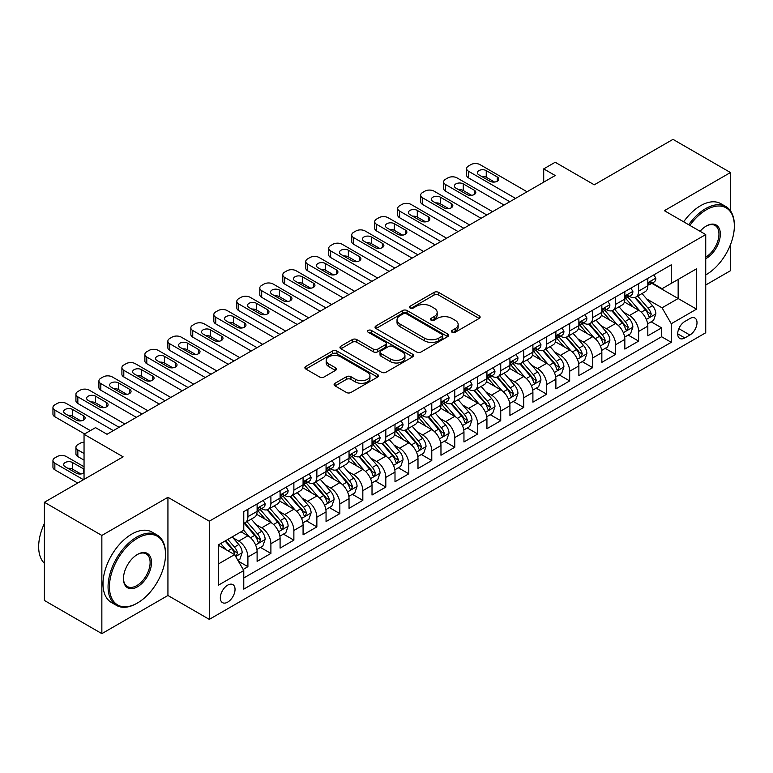 <?xml version="1.0" encoding="UTF-8"?>
<svg xmlns="http://www.w3.org/2000/svg" width="773" height="773" viewBox="0 0 773 773"><rect width="100%" height="100%" fill="white"/><g stroke="black" fill="none" stroke-linecap="round" stroke-linejoin="round"><path stroke-width="1.16" d="M452.07 332.264A2.232 1.285 0 0 0 455.229 332.264L479.192 318.428A3.189 1.846 0 0 0 480.13 317.123A3.189 1.846 0 0 0 479.192 315.819L438.591 292.378A3.189 1.846 0 0 0 434.078 292.378L410.105 306.214A2.232 1.285 0 0 0 409.448 307.132A2.232 1.285 0 0 0 410.105 308.041A2.232 1.285 0 0 0 413.265 308.041L416.367 306.253A10.213 5.894 0 0 1 430.803 306.253L434.184 308.205A10.213 5.894 0 0 1 437.18 312.369A10.213 5.894 0 0 1 434.184 316.544L431.083 318.331A2.232 1.285 0 0 0 430.435 319.239A2.232 1.285 0 0 0 431.083 320.157A2.232 1.285 0 0 0 434.242 320.157L437.344 318.36A10.213 5.894 0 0 1 451.78 318.36L455.171 320.312A10.213 5.894 0 0 1 458.157 324.486A10.213 5.894 0 0 1 455.171 328.651L452.07 330.448A2.232 1.285 0 0 0 451.413 331.356A2.232 1.285 0 0 0 452.07 332.264L452.07 330.448M227.687 602.128A10.397 6 120 0 0 234.48 592.959A10.397 6 120 0 0 232.886 584.63A10.397 6 120 0 0 227.687 585.142A10.397 6 120 0 0 220.894 594.302A10.397 6 120 0 0 222.489 602.64A10.397 6 120 0 0 227.687 602.128M335.038 383.292A3.189 1.846 0 0 0 334.1 384.596A3.189 1.846 0 0 0 335.038 385.891L346.43 392.471A3.189 1.846 0 0 0 350.942 392.471L377.562 377.108A3.189 1.846 0 0 0 378.499 375.804A3.189 1.846 0 0 0 377.562 374.499L336.96 351.058A3.189 1.846 0 0 0 332.448 351.058L305.828 366.421A3.189 1.846 0 0 0 304.891 367.726A3.189 1.846 0 0 0 305.828 369.03L319.587 376.973A3.189 1.846 0 0 0 324.1 376.973L335.492 370.393A3.189 1.846 0 0 0 336.429 369.098A3.189 1.846 0 0 0 335.492 367.793L328.67 363.851A8.532 4.928 0 0 1 326.167 360.363A8.532 4.928 0 0 1 331.433 355.812A8.532 4.928 0 0 1 340.738 356.884L367.465 372.315A8.532 4.928 0 0 1 369.967 375.804A8.532 4.928 0 0 1 364.701 380.355A8.532 4.928 0 0 1 355.396 379.282L350.942 376.712A3.189 1.846 0 0 0 346.43 376.712L335.038 383.292L335.038 385.891M730.446 210.768L730.446 172.534L672.983 139.362L594.263 184.805L555.198 162.253L543.709 168.881L555.198 175.519L107.022 434.271L95.533 427.633L84.044 434.271L84.044 479.386M101.852 535.447L101.852 633.638L167.934 595.49L167.934 497.3L101.852 535.447L44.399 502.276L123.11 456.824L84.044 434.271M167.934 497.3L209.299 521.186L705.739 234.567L705.739 332.757L209.299 619.376L209.299 521.186M730.446 172.534L664.365 210.681L705.739 234.567M416.589 351.966A3.189 1.846 0 0 0 421.101 351.966L447.722 336.593A3.189 1.846 0 0 0 448.659 335.298A3.189 1.846 0 0 0 447.722 333.994L407.12 310.553A3.189 1.846 0 0 0 402.607 310.553L375.987 325.916A3.189 1.846 0 0 0 375.05 327.221A3.189 1.846 0 0 0 375.987 328.525L416.589 351.966M369.098 332.748A2.232 1.285 0 0 1 371.359 333.066L371.359 330.409L412.647 354.247A3.189 1.846 0 0 1 413.574 355.551A3.189 1.846 0 0 1 412.647 356.855L386.027 372.219A3.189 1.846 0 0 1 381.514 372.219L340.903 348.778L340.903 346.169A3.189 1.846 0 0 0 339.965 347.473A3.189 1.846 0 0 0 340.903 348.778M340.903 346.169L352.295 339.589A3.189 1.846 0 0 1 356.807 339.589L373.282 349.096A3.189 1.846 0 0 0 377.794 349.096L385.35 344.739A3.189 1.846 0 0 0 386.278 343.434A3.189 1.846 0 0 0 385.35 342.13L368.199 332.235A2.232 1.285 0 0 1 367.552 331.327A2.232 1.285 0 0 1 368.924 330.129A2.232 1.285 0 0 1 371.359 330.409M101.852 633.638L44.399 600.466L44.399 502.276M705.739 284.995L730.446 270.724L730.446 244.751M243.147 569.45L247.911 566.696L238.374 561.188M232.944 537.757L238.722 541.09A13.006 7.508 60 0 1 247.911 557.014L257.109 551.7L257.109 561.391L270.898 553.429L260.433 547.39M255.931 524.49L261.699 527.814A13.006 7.508 60 0 1 270.898 543.738L280.087 538.433L280.087 548.115L293.875 540.153L283.42 534.124M278.918 511.214L284.686 514.547A13.006 7.508 60 0 1 293.875 530.471L303.074 525.167L303.074 534.848L316.862 526.886L306.408 520.847M301.895 497.947L307.664 501.281A13.006 7.508 60 0 1 316.862 517.205L326.051 511.89L326.051 521.582L339.84 513.62L329.385 507.581M324.882 484.681L330.651 488.014A13.006 7.508 60 0 1 339.84 503.928L349.038 498.624L349.038 508.315L362.827 500.353L352.372 494.314M347.86 471.404L353.638 474.738A13.006 7.508 60 0 1 362.827 490.662L372.016 485.357L372.016 495.039L385.814 487.077L375.349 481.048M370.847 458.138L376.615 461.471A13.006 7.508 60 0 1 385.814 477.395L395.003 472.09L395.003 481.772L408.791 473.81L398.337 467.771M393.834 444.871L399.602 448.205A13.006 7.508 60 0 1 408.791 464.129L417.99 458.814L417.99 468.506L431.778 460.544L421.324 454.505M416.811 431.605L422.58 434.928A13.006 7.508 60 0 1 431.778 450.852L440.968 445.548L440.968 455.239L454.756 447.277L444.301 441.238M439.798 418.328L445.567 421.662A13.006 7.508 60 0 1 454.756 437.586L463.955 432.281L463.955 441.963L477.743 434.001L467.288 427.971M462.776 405.062L468.554 408.395A13.006 7.508 60 0 1 477.743 424.319L486.932 419.014L486.932 428.696L500.73 420.734L490.266 414.695M485.763 391.795L491.531 395.129A13.006 7.508 60 0 1 500.73 411.052L509.919 405.738L509.919 415.43L523.707 407.468L513.253 401.429M508.75 378.528L514.518 381.852A13.006 7.508 60 0 1 523.707 397.776L532.906 392.471L532.906 402.163L546.695 394.201L536.24 388.162M531.727 365.252L537.496 368.586A13.006 7.508 60 0 1 546.695 384.51L555.884 379.205L555.884 388.887L569.672 380.925L559.217 374.886M554.714 351.986L560.483 355.319A13.006 7.508 60 0 1 569.672 371.243L578.871 365.929L578.871 375.62L592.659 367.658L582.204 361.619M577.692 338.719L583.47 342.053A13.006 7.508 60 0 1 592.659 357.976L601.848 352.662L601.848 362.353L615.646 354.392L605.182 348.352M600.679 325.452L606.447 328.776A13.006 7.508 60 0 1 615.646 344.7L624.835 339.395L624.835 349.077L638.624 341.115L638.624 331.433A13.006 7.508 -120 0 0 629.435 315.51L623.666 312.176M628.169 335.086L638.624 341.115M257.109 551.7A13.006 7.508 -120 0 0 247.911 535.776L241.012 531.795M280.087 538.433A13.006 7.508 -120 0 0 270.898 522.509L256.684 514.306M303.074 525.167A13.006 7.508 -120 0 0 293.875 509.243L279.662 501.03M326.051 511.89A13.006 7.508 -120 0 0 316.862 495.966L302.649 487.763M349.038 498.624A13.006 7.508 -120 0 0 339.84 482.7L325.626 474.496M372.016 485.357A13.006 7.508 -120 0 0 362.827 469.433L348.613 461.23M395.003 472.09A13.006 7.508 -120 0 0 385.814 456.167L371.6 447.954M417.99 458.814A13.006 7.508 -120 0 0 408.791 442.89L394.578 434.687M440.968 445.548A13.006 7.508 -120 0 0 431.778 429.624L417.565 421.42M463.955 432.281A13.006 7.508 -120 0 0 454.756 416.357L440.542 408.154M486.932 419.014A13.006 7.508 -120 0 0 477.743 403.091L463.529 394.877M509.919 405.738A13.006 7.508 -120 0 0 500.73 389.814L486.517 381.611M532.906 392.471A13.006 7.508 -120 0 0 523.707 376.548L509.494 368.344M555.884 379.205A13.006 7.508 -120 0 0 546.695 363.281L532.481 355.078M578.871 365.929A13.006 7.508 -120 0 0 569.672 350.014L555.458 341.801M601.848 352.662A13.006 7.508 -120 0 0 592.659 336.738L578.446 328.535M624.835 339.395A13.006 7.508 -120 0 0 615.646 323.472L601.433 315.268M689.874 318.563L684.82 321.481A10.078 5.817 120 0 0 678.24 330.361A10.078 5.817 120 0 0 679.786 338.439A10.078 5.817 120 0 0 684.82 337.936L689.874 335.018A10.078 5.817 120 0 0 696.463 326.138A10.078 5.817 120 0 0 694.917 318.061A10.078 5.817 120 0 0 689.874 318.563M218.488 563.913L234.586 554.618L243.775 570.542L243.775 589.123L671.264 342.313L671.264 323.732L662.065 307.818L646.643 298.909M243.775 570.542L218.488 585.142L218.488 544.801L243.775 530.201L243.775 511.629L671.264 264.82L671.264 283.401L696.541 268.801L696.541 309.142L671.264 323.732M261.583 508.644L261.699 508.711A13.006 7.508 60 0 0 268.202 509.349L277.391 504.044A13.006 7.508 -120 0 0 280.087 498.092L280.087 490.662M284.561 495.367L284.686 495.445A13.006 7.508 60 0 0 291.189 496.082L300.378 490.778A13.006 7.508 -120 0 0 303.074 484.826L303.074 477.395M307.548 482.101L307.664 482.168A13.006 7.508 60 0 0 314.167 482.816L323.365 477.511A13.006 7.508 -120 0 0 326.051 471.559L326.051 464.129M330.535 468.834L330.651 468.902A13.006 7.508 60 0 0 337.154 469.549L346.343 464.235A13.006 7.508 -120 0 0 349.038 458.283L349.038 450.852M353.512 455.568L353.638 455.635A13.006 7.508 60 0 0 360.131 456.273L369.33 450.968A13.006 7.508 -120 0 0 372.016 445.016L372.016 437.586M376.499 442.291L376.615 442.359A13.006 7.508 60 0 0 383.118 443.006L392.307 437.702A13.006 7.508 -120 0 0 395.003 431.749L395.003 424.319M399.477 429.025L399.602 429.092A13.006 7.508 60 0 0 406.105 429.74L415.294 424.435A13.006 7.508 -120 0 0 417.99 418.483L417.99 411.043M422.464 415.758L422.58 415.826A13.006 7.508 60 0 0 429.083 416.473L438.281 411.159A13.006 7.508 -120 0 0 440.968 405.207L440.968 397.776M445.451 402.482L445.567 402.559A13.006 7.508 60 0 0 452.07 403.197L461.259 397.892A13.006 7.508 -120 0 0 463.955 391.94L463.955 384.51M468.428 389.215L468.554 389.283A13.006 7.508 60 0 0 475.047 389.93L484.246 384.625A13.006 7.508 -120 0 0 486.932 378.673L486.932 371.243M491.415 375.949L491.531 376.016A13.006 7.508 60 0 0 498.034 376.664L507.223 371.349A13.006 7.508 -120 0 0 509.919 365.397L509.919 357.967M514.393 362.682L514.518 362.75A13.006 7.508 60 0 0 521.021 363.387L530.21 358.083A13.006 7.508 -120 0 0 532.906 352.13L532.906 344.7M537.38 349.406L537.496 349.483A13.006 7.508 60 0 0 543.999 350.121L553.197 344.816A13.006 7.508 -120 0 0 555.884 338.864L555.884 331.433M560.357 336.139L560.483 336.207A13.006 7.508 60 0 0 566.986 336.854L576.175 331.549A13.006 7.508 -120 0 0 578.871 325.597L578.871 318.167M583.344 322.872L583.47 322.94A13.006 7.508 60 0 0 589.963 323.587L599.162 318.273A13.006 7.508 -120 0 0 601.848 312.321L601.848 304.891M606.332 309.606L606.447 309.673A13.006 7.508 60 0 0 612.95 310.311L622.139 305.006A13.006 7.508 -120 0 0 624.835 299.054L624.835 291.624M243.775 577.972L661.611 336.738L661.611 327.849L647.822 335.811L647.822 326.129A13.006 7.508 -120 0 0 638.624 310.205L624.41 301.992M629.309 296.33L629.435 296.397A13.006 7.508 -120 0 0 635.928 297.045A13.006 7.508 -120 0 0 638.624 291.092L638.624 283.662M635.928 297.045L645.126 291.74A13.006 7.508 -120 0 0 647.822 285.788L647.822 278.357M247.911 509.243L247.911 516.673A13.006 7.508 60 0 1 245.215 522.625A13.006 7.508 60 0 1 243.775 523.147M245.215 522.625L254.414 517.311A13.006 7.508 -120 0 0 257.109 511.359L257.109 503.928M270.898 495.966L270.898 503.397A13.006 7.508 60 0 1 268.202 509.349M293.875 482.7L293.875 490.13A13.006 7.508 60 0 1 291.189 496.082M316.862 469.433L316.862 476.864A13.006 7.508 60 0 1 314.167 482.816M339.84 456.167L339.84 463.597A13.006 7.508 60 0 1 337.154 469.549M362.827 442.89L362.827 450.321A13.006 7.508 60 0 1 360.131 456.273M385.814 429.624L385.814 437.054A13.006 7.508 60 0 1 383.118 443.006M408.791 416.357L408.791 423.788A13.006 7.508 60 0 1 406.105 429.74M431.778 403.091L431.778 410.521A13.006 7.508 60 0 1 429.083 416.473M454.756 389.814L454.756 397.245A13.006 7.508 60 0 1 452.07 403.197M477.743 376.548L477.743 383.978A13.006 7.508 60 0 1 475.047 389.93M500.73 363.281L500.73 370.711A13.006 7.508 60 0 1 498.034 376.664M523.707 350.005L523.707 357.445A13.006 7.508 60 0 1 521.021 363.387M546.695 336.738L546.695 344.169A13.006 7.508 60 0 1 543.999 350.121M569.672 323.472L569.672 330.902A13.006 7.508 60 0 1 566.986 336.854M592.659 310.205L592.659 317.635A13.006 7.508 60 0 1 589.963 323.587M615.646 296.929L615.646 304.359A13.006 7.508 60 0 1 612.95 310.311M615.646 344.7L615.646 354.392M592.659 357.976L592.659 367.658M569.672 371.243L569.672 380.925M546.695 384.51L546.695 394.201M523.707 397.776L523.707 407.468M500.73 411.052L500.73 420.734M477.743 424.319L477.743 434.001M454.756 437.586L454.756 447.277M431.778 450.852L431.778 460.544M408.791 464.129L408.791 473.81M385.814 477.395L385.814 487.077M362.827 490.662L362.827 500.353M339.84 503.928L339.84 513.62M316.862 517.205L316.862 526.886M293.875 530.471L293.875 540.153M270.898 543.738L270.898 553.429M247.911 557.014L247.911 566.696M234.586 554.618L218.488 545.332M662.065 307.818L678.153 298.523L678.153 279.42L696.541 268.801M651.832 283.333L696.541 309.142M652.296 283.063L662.065 288.706L671.264 283.401M167.934 595.49L209.299 619.376M543.709 168.881L543.709 182.157M651.146 321.81L661.611 327.849M661.611 336.738L671.264 342.313M452.959 332.583L455.171 331.308A10.213 5.894 0 0 0 458.157 327.143L458.157 324.486M437.18 312.369L437.18 315.026A10.213 5.894 0 0 1 434.184 319.191L431.981 320.466M479.154 318.457L438.591 295.035A3.189 1.846 0 0 0 434.078 295.035L410.994 308.359M447.683 336.622L407.12 313.2A3.189 1.846 0 0 0 402.607 313.2L376.026 328.544M442.088 336.207A2.232 1.285 0 0 0 442.736 335.298A2.232 1.285 0 0 0 442.088 334.38L406.443 313.809A2.232 1.285 0 0 0 403.284 313.809L400.008 315.693A10.213 5.894 0 0 0 397.022 319.858A10.213 5.894 0 0 0 400.008 324.032L424.377 338.091A10.213 5.894 0 0 0 438.813 338.091L442.088 336.207L442.088 338.864A2.232 1.285 0 0 0 442.736 337.946L442.736 335.298M397.022 319.858L397.022 322.515A10.213 5.894 0 0 0 400.008 326.679L400.008 324.032M442.088 338.864L438.813 340.748A10.213 5.894 0 0 1 424.377 340.748L400.008 326.679M340.951 348.797L352.295 342.246L352.295 339.589M386.278 343.434L386.278 346.091A3.189 1.846 0 0 1 385.35 347.396L377.794 351.754A3.189 1.846 0 0 1 373.282 351.754L356.807 342.246A3.189 1.846 0 0 0 352.295 342.246M371.359 333.066L412.598 356.875M390.365 358.972A8.532 4.928 0 0 0 399.67 360.034A8.532 4.928 0 0 0 404.936 355.483A8.532 4.928 0 0 0 402.433 351.995L393.013 346.565A3.189 1.846 0 0 0 388.51 346.565L380.944 350.923A3.189 1.846 0 0 0 380.016 352.227A3.189 1.846 0 0 0 380.944 353.532L390.365 358.972L390.365 361.619A8.532 4.928 0 0 0 399.67 362.692A8.532 4.928 0 0 0 404.936 358.141L404.936 355.483M380.016 352.227L380.016 354.884A3.189 1.846 0 0 0 380.944 356.179L380.944 353.532M390.365 361.619L380.944 356.179M369.967 375.804L369.967 378.451A8.532 4.928 0 0 1 364.701 383.012A8.532 4.928 0 0 1 355.396 381.939L350.942 379.369A3.189 1.846 0 0 0 346.43 379.369L335.086 385.92M326.167 360.363L326.167 363.02A8.532 4.928 0 0 0 328.67 366.508L328.67 363.851M335.443 370.422L328.67 366.508M377.524 377.127L336.96 353.705A3.189 1.846 0 0 0 332.448 353.705L305.866 369.05M647.629 323.848L653.562 320.418L655.862 313.78A8.609 4.976 -120 0 0 652.509 305.693L642.005 293.537M639.899 311.046L627.898 297.151M633.077 306.997L626.111 298.929A20.639 11.914 -120 0 0 625.463 298.214M634.759 297.508L645.387 309.809A8.609 4.976 60 0 1 648.45 315.742L649.078 316.766L650.248 316.601L651.214 314.147A8.609 4.976 -120 0 0 648.141 308.214L637.638 296.059M635.387 297.315L646.798 310.524A4.387 2.532 60 0 1 647.909 312.244L651.214 314.147M515.552 198.41L468.554 171.277A6.503 3.749 -0 0 1 466.65 168.62A6.503 3.749 -0 0 1 468.554 165.963L470.844 164.639A6.503 3.749 -0 0 1 480.043 164.639L527.041 191.772M466.65 168.62L466.65 175.258A6.503 3.749 180 0 0 468.554 177.906L509.803 201.724M653.91 274.84L655.862 278.222A8.609 4.976 60 0 1 654.074 282.029L649.716 284.551A8.609 4.976 -120 0 0 651.214 282.57L651.03 281.807M478.893 174.853A5.198 3.005 180 0 1 477.366 172.737A5.198 3.005 180 0 1 480.584 169.963A5.198 3.005 180 0 1 486.246 170.611L497.281 176.978A5.198 3.005 180 0 1 498.798 179.104A5.198 3.005 180 0 1 495.59 181.877A5.198 3.005 180 0 1 489.927 181.23L478.893 174.853M648.103 284.957L648.141 284.957A8.609 4.976 -120 0 0 649.716 284.551M650.103 281.932L651.214 282.57C650.673 281.275 649.755 281.807 648.45 284.164A8.609 4.976 60 0 1 647.822 285.392M481.598 176.418A5.198 3.005 180 0 1 486.246 177.249L494.575 182.051M705.739 274.908L706.309 274.579L705.739 274.908A39.655 22.89 120 0 0 706.309 274.579L706.309 274.579A39.655 22.89 120 0 0 734.35 226.006A39.655 22.89 120 0 0 706.309 209.821A39.655 22.89 120 0 0 689.893 225.426M688.714 224.74A40.631 23.461 -60 0 1 705.623 208.623A40.631 23.461 -60 0 1 725.934 206.613A40.631 23.461 -60 0 1 734.35 225.214L734.35 226.006M700.077 231.301A19.827 11.45 -60 0 1 706.309 226.006A19.827 11.45 -60 0 1 720.33 234.103A19.827 11.45 -60 0 1 706.309 258.385A19.827 11.45 -60 0 1 705.739 258.704M683.661 221.822A40.631 23.461 -60 0 1 700.56 205.705A40.631 23.461 -60 0 1 720.88 203.695L725.934 206.613M705.739 257.129A18.852 10.88 120 0 0 717.962 240.509A18.852 10.88 120 0 0 715.044 225.474A18.852 10.88 120 0 0 705.962 226.218M136.792 603.384L137.478 602.988A39.655 22.89 120 0 0 165.519 554.425A39.655 22.89 120 0 0 137.478 538.23A39.655 22.89 120 0 0 109.437 586.794A39.655 22.89 120 0 0 137.478 602.988L136.792 603.384A40.631 23.461 -60 0 1 116.472 605.394A40.631 23.461 -60 0 1 110.249 572.841A40.631 23.461 -60 0 1 136.792 537.042A40.631 23.461 -60 0 1 157.103 535.022A40.631 23.461 -60 0 1 165.519 553.623L165.519 554.425M137.478 586.804A19.827 11.45 -60 0 1 123.458 578.706A19.827 11.45 -60 0 1 137.478 554.425L137.478 554.425A19.827 11.45 -60 0 1 151.498 562.512A19.827 11.45 -60 0 1 137.478 586.804M123.458 578.301A18.852 10.88 120 0 0 127.361 586.543A18.852 10.88 120 0 0 136.792 585.605A18.852 10.88 120 0 0 149.102 568.996A18.852 10.88 120 0 0 146.213 553.883A18.852 10.88 120 0 0 137.13 554.628M116.472 605.394L111.418 602.476A40.631 23.461 -60 0 1 105.186 569.923A40.631 23.461 -60 0 1 131.729 534.124A40.631 23.461 -60 0 1 152.049 532.104L157.103 535.022M44.399 563.314A40.631 23.461 -60 0 1 44.399 523.505M624.642 337.115L630.584 333.685L632.874 327.056A8.609 4.976 -120 0 0 629.522 318.969L619.028 306.804M616.922 324.312L604.921 310.417M610.09 320.264L603.124 312.205A20.639 11.914 -120 0 0 602.486 311.48M611.781 310.785L622.4 323.075A8.609 4.976 60 0 1 625.473 329.018L626.101 330.032L627.261 329.868L628.227 327.423A8.609 4.976 -120 0 0 625.154 321.491L614.661 309.326M612.4 310.582L623.811 323.8A4.387 2.532 60 0 1 624.922 325.51L628.227 327.423M601.655 350.391L607.597 346.961L609.897 340.323A8.609 4.976 -120 0 0 606.544 332.235L596.041 320.08M593.935 337.579L581.934 323.684M587.103 333.53L580.136 325.472A20.639 11.914 -120 0 0 579.499 324.747M588.794 324.051L599.413 336.352A8.609 4.976 60 0 1 602.486 342.284L603.114 343.299L604.273 343.144L605.249 340.69A8.609 4.976 -120 0 0 602.177 334.757L591.674 322.602M589.422 323.848L600.834 337.067A4.387 2.532 60 0 1 601.935 338.777L605.249 340.69M578.677 363.658L584.61 360.228L586.91 353.59A8.609 4.976 -120 0 0 583.557 345.502L573.054 333.347M570.957 350.845L558.947 336.951M564.126 346.806L557.159 338.738A20.639 11.914 -120 0 0 556.521 338.023M565.807 337.318L576.436 349.618A8.609 4.976 60 0 1 579.508 355.551L580.127 356.575L581.296 356.411L582.262 353.957A8.609 4.976 -120 0 0 579.19 348.024L568.686 335.869M566.435 337.125L577.846 350.333A4.387 2.532 60 0 1 578.958 352.053L582.262 353.957M555.69 376.924L561.633 373.494L563.932 366.866A8.609 4.976 -120 0 0 560.58 358.778L550.076 346.613M547.97 364.122L535.969 350.227M541.139 360.073L534.172 352.005A20.639 11.914 -120 0 0 533.534 351.29M542.83 350.594L553.449 362.885A8.609 4.976 60 0 1 556.521 368.818L557.149 369.842L558.309 369.678L559.275 367.233A8.609 4.976 -120 0 0 556.212 361.291L545.709 349.135M543.458 350.391L554.869 363.6A4.387 2.532 60 0 1 555.971 365.32L559.275 367.233M492.565 211.676L445.567 184.544A6.503 3.749 -0 0 1 443.663 181.887A6.503 3.749 -0 0 1 445.567 179.239L447.867 177.906A6.503 3.749 -0 0 1 457.056 177.906L504.054 205.048M443.663 181.887L443.663 188.525A6.503 3.749 180 0 0 445.567 191.173L486.826 214.991M630.923 288.107L632.874 291.489A8.609 4.976 60 0 1 631.097 295.305L626.729 297.827A8.609 4.976 -120 0 0 628.227 295.837L628.043 295.073M455.906 188.129A5.198 3.005 180 0 1 454.389 186.003A5.198 3.005 180 0 1 457.597 183.23A5.198 3.005 180 0 1 463.259 183.877L474.293 190.245A5.198 3.005 180 0 1 475.82 192.371A5.198 3.005 180 0 1 472.612 195.144A5.198 3.005 180 0 1 466.94 194.496L455.906 188.129M625.125 298.223L625.154 298.223A8.609 4.976 -120 0 0 626.729 297.827M627.116 295.199L628.227 295.837C627.686 294.542 626.768 295.073 625.473 297.431A8.609 4.976 60 0 1 624.835 298.658M458.611 189.685A5.198 3.005 180 0 1 463.259 190.516L471.588 195.318M469.588 224.943L422.58 197.811A6.503 3.749 -0 0 1 420.676 195.154A6.503 3.749 -0 0 1 422.58 192.506L424.879 191.173A6.503 3.749 -0 0 1 434.078 191.173L481.077 218.315M420.676 195.154L420.676 201.792A6.503 3.749 180 0 0 422.58 204.449L463.839 228.267M607.945 301.373L609.897 304.765A8.609 4.976 60 0 1 608.109 308.572L603.742 311.094A8.609 4.976 -120 0 0 605.249 309.113L605.066 308.34M432.928 201.395A5.198 3.005 180 0 1 431.402 199.27A5.198 3.005 180 0 1 434.61 196.497A5.198 3.005 180 0 1 440.281 197.144L451.316 203.521A5.198 3.005 180 0 1 452.833 205.637A5.198 3.005 180 0 1 449.625 208.41A5.198 3.005 180 0 1 443.953 207.763L432.928 201.395M602.138 311.5L602.177 311.5A8.609 4.976 -120 0 0 603.742 311.094M604.128 308.466L605.249 309.113C604.708 307.809 603.781 308.34 602.486 310.698A8.609 4.976 60 0 1 601.848 311.925M435.634 202.961A5.198 3.005 180 0 1 440.281 203.782L448.611 208.594M446.601 238.219L399.602 211.077A6.503 3.749 -0 0 1 397.699 208.43A6.503 3.749 -0 0 1 399.602 205.773L401.902 204.449A6.503 3.749 -0 0 1 411.091 204.449L458.089 231.581M397.699 208.43L397.699 215.058A6.503 3.749 180 0 0 399.602 217.715L440.852 241.534M584.958 314.65L586.91 318.032A8.609 4.976 60 0 1 585.132 321.839L580.765 324.36A8.609 4.976 -120 0 0 582.262 322.38L582.079 321.616M409.941 214.662A5.198 3.005 180 0 1 408.424 212.536A5.198 3.005 180 0 1 411.632 209.763A5.198 3.005 180 0 1 417.294 210.42L428.329 216.788A5.198 3.005 180 0 1 429.856 218.914A5.198 3.005 180 0 1 426.638 221.687A5.198 3.005 180 0 1 420.976 221.03L409.941 214.662M579.161 324.766L579.19 324.766A8.609 4.976 -120 0 0 580.765 324.36M581.151 321.732L582.262 322.38C581.721 321.085 580.803 321.607 579.508 323.974A8.609 4.976 60 0 1 578.871 325.191M412.647 216.227A5.198 3.005 180 0 1 417.294 217.049L425.623 221.861M423.614 251.486L376.615 224.354A6.503 3.749 -0 0 1 374.712 221.696A6.503 3.749 -0 0 1 376.615 219.039L378.915 217.715A6.503 3.749 -0 0 1 388.114 217.715L435.112 244.848M374.712 221.696L374.712 228.335A6.503 3.749 180 0 0 376.615 230.982L417.874 254.8M561.981 327.916L563.932 331.298A8.609 4.976 60 0 1 562.145 335.115L557.777 337.627A8.609 4.976 -120 0 0 559.275 335.646L559.101 334.883M386.964 227.929A5.198 3.005 180 0 1 385.437 225.813A5.198 3.005 180 0 1 388.645 223.039A5.198 3.005 180 0 1 394.317 223.687L405.342 230.054A5.198 3.005 180 0 1 406.869 232.18A5.198 3.005 180 0 1 403.661 234.953A5.198 3.005 180 0 1 397.989 234.306L386.964 227.929M556.174 338.033L556.212 338.033A8.609 4.976 -120 0 0 557.777 337.627M558.164 335.009L559.275 335.646C558.734 334.351 557.816 334.883 556.521 337.241A8.609 4.976 60 0 1 555.884 338.468M389.669 229.494A5.198 3.005 180 0 1 394.317 230.325L402.636 235.127M532.713 390.191L538.646 386.761L540.945 380.132A8.609 4.976 -120 0 0 537.593 372.045L527.089 359.889M524.983 377.388L512.982 363.494M518.161 373.34L511.195 365.281A20.639 11.914 -120 0 0 510.547 364.556M519.842 363.861L530.471 376.161A8.609 4.976 60 0 1 533.534 382.094L534.162 383.108L535.331 382.944L536.298 380.5A8.609 4.976 -120 0 0 533.225 374.567L522.722 362.402M520.471 363.658L531.882 376.876A4.387 2.532 60 0 1 532.993 378.586L536.298 380.5M400.636 264.752L353.638 237.62A6.503 3.749 -0 0 1 351.734 234.963A6.503 3.749 -0 0 1 353.638 232.315L355.928 230.982A6.503 3.749 -0 0 1 365.127 230.982L412.125 258.124M351.734 234.963L351.734 241.601A6.503 3.749 180 0 0 353.638 244.258L394.887 268.076M538.994 341.183L540.945 344.565A8.609 4.976 60 0 1 539.168 348.381L534.8 350.903A8.609 4.976 -120 0 0 536.298 348.913L536.114 348.15M363.977 241.205A5.198 3.005 180 0 1 362.45 239.079A5.198 3.005 180 0 1 365.668 236.306A5.198 3.005 180 0 1 371.33 236.953L382.364 243.321A5.198 3.005 180 0 1 383.881 245.447A5.198 3.005 180 0 1 380.674 248.22A5.198 3.005 180 0 1 375.011 247.573L363.977 241.205M533.186 351.3L533.225 351.3A8.609 4.976 -120 0 0 534.8 350.903M535.187 348.275L536.298 348.913C535.757 347.618 534.839 348.15 533.534 350.507A8.609 4.976 60 0 1 532.906 351.734M366.682 242.761A5.198 3.005 180 0 1 371.33 243.592L379.659 248.394M509.726 403.467L515.668 400.037L517.958 393.399A8.609 4.976 -120 0 0 514.605 385.312L504.112 373.156M502.006 390.655L490.005 376.76M495.174 386.616L488.207 378.548A20.639 11.914 -120 0 0 487.57 377.833M496.865 377.127L507.484 389.428A8.609 4.976 60 0 1 510.557 395.361L511.185 396.385L512.344 396.22L513.311 393.766A8.609 4.976 -120 0 0 510.238 387.833L499.745 375.678M497.483 376.924L508.905 390.143A4.387 2.532 60 0 1 510.006 391.853L513.311 393.766M486.739 416.734L492.681 413.304L494.981 406.666A8.609 4.976 -120 0 0 491.628 398.578L481.125 386.423M479.018 403.931L467.018 390.027M472.187 399.883L465.22 391.814A20.639 11.914 -120 0 0 464.583 391.099M473.878 390.394L484.497 402.694A8.609 4.976 60 0 1 487.57 408.627L488.198 409.651L489.357 409.487L490.333 407.033A8.609 4.976 -120 0 0 487.261 401.1L476.757 388.945M474.506 390.201L485.917 403.409A4.387 2.532 60 0 1 487.019 405.129L490.333 407.033M463.761 430.001L469.704 426.57L471.994 419.942A8.609 4.976 -120 0 0 468.641 411.854L458.138 399.689M456.041 417.198L444.04 403.303M449.21 413.149L442.243 405.081A20.639 11.914 -120 0 0 441.605 404.366M450.901 403.67L461.52 415.961A8.609 4.976 60 0 1 464.592 421.894L465.211 422.918L466.38 422.754L467.346 420.309A8.609 4.976 -120 0 0 464.273 414.376L453.77 402.211M451.519 403.467L462.93 416.676A4.387 2.532 60 0 1 464.042 418.396L467.346 420.309M440.774 443.267L446.717 439.847L449.016 433.209A8.609 4.976 -120 0 0 445.663 425.121L435.16 412.966M433.054 430.464L421.053 416.57M426.223 426.416L419.256 418.357A20.639 11.914 -120 0 0 418.618 417.633M427.913 416.937L438.533 429.237A8.609 4.976 60 0 1 441.605 435.17L442.233 436.185L443.393 436.02L444.359 433.576A8.609 4.976 -120 0 0 441.296 427.643L430.793 415.488M428.542 416.734L439.953 429.952A4.387 2.532 60 0 1 441.054 431.663L444.359 433.576M417.797 456.543L423.73 453.113L426.029 446.475A8.609 4.976 -120 0 0 422.676 438.388L412.173 426.232M410.067 443.731L398.066 429.836M403.245 439.692L396.278 431.624A20.639 11.914 -120 0 0 395.631 430.909M404.926 430.203L415.555 442.504A8.609 4.976 60 0 1 418.618 448.437L419.246 449.461L420.415 449.297L421.382 446.842A8.609 4.976 -120 0 0 418.309 440.91L407.806 428.754M405.554 430.001L416.966 443.219A4.387 2.532 60 0 1 418.077 444.939L421.382 446.842M377.649 278.019L330.651 250.887A6.503 3.749 -0 0 1 328.747 248.239A6.503 3.749 -0 0 1 330.651 245.582L332.95 244.258A6.503 3.749 -0 0 1 342.139 244.258L389.148 271.391M328.747 248.239L328.747 254.868A6.503 3.749 180 0 0 330.651 257.525L371.91 281.343M516.006 354.459L517.958 357.841A8.609 4.976 60 0 1 516.18 361.648L511.813 364.17A8.609 4.976 -120 0 0 513.311 362.189L513.127 361.426M340.99 254.472A5.198 3.005 180 0 1 339.473 252.346A5.198 3.005 180 0 1 342.681 249.573A5.198 3.005 180 0 1 348.352 250.22L359.377 256.597A5.198 3.005 180 0 1 360.904 258.713A5.198 3.005 180 0 1 357.696 261.487A5.198 3.005 180 0 1 352.024 260.839L340.99 254.472M510.209 364.576L510.238 364.576A8.609 4.976 -120 0 0 511.813 364.17M512.199 361.542L513.311 362.189C512.77 360.885 511.852 361.416 510.557 363.774A8.609 4.976 60 0 1 509.919 365.001M343.695 256.037A5.198 3.005 180 0 1 348.352 256.858L356.672 261.67M354.672 291.295L307.664 264.153A6.503 3.749 -0 0 1 305.76 261.506A6.503 3.749 -0 0 1 307.664 258.849L309.963 257.525A6.503 3.749 -0 0 1 319.162 257.525L366.16 284.657M305.76 261.506L305.76 268.134A6.503 3.749 180 0 0 307.664 270.792L348.923 294.61M493.029 367.726L494.981 371.108A8.609 4.976 60 0 1 493.193 374.915L488.826 377.437A8.609 4.976 -120 0 0 490.333 375.456L490.15 374.692M318.012 267.738A5.198 3.005 180 0 1 316.486 265.612A5.198 3.005 180 0 1 319.693 262.839A5.198 3.005 180 0 1 325.365 263.496L336.4 269.864A5.198 3.005 180 0 1 337.917 271.99A5.198 3.005 180 0 1 334.709 274.763A5.198 3.005 180 0 1 329.047 274.106L318.012 267.738M487.222 377.842L487.261 377.842A8.609 4.976 -120 0 0 488.826 377.437M489.222 374.808L490.333 375.456C489.792 374.161 488.865 374.692 487.57 377.05A8.609 4.976 60 0 1 486.932 378.277M320.718 269.304A5.198 3.005 180 0 1 325.365 270.125L333.694 274.937M331.685 304.562L284.686 277.43A6.503 3.749 -0 0 1 282.783 274.773A6.503 3.749 -0 0 1 284.686 272.115L286.986 270.792A6.503 3.749 -0 0 1 296.175 270.792L343.173 297.924M282.783 274.773L282.783 281.411A6.503 3.749 180 0 0 284.686 284.058L325.935 307.876M470.042 380.992L471.994 384.374A8.609 4.976 60 0 1 470.216 388.191L465.848 390.713A8.609 4.976 -120 0 0 467.346 388.722L467.163 387.959M295.025 281.005A5.198 3.005 180 0 1 293.508 278.889A5.198 3.005 180 0 1 296.716 276.116A5.198 3.005 180 0 1 302.378 276.763L313.413 283.131A5.198 3.005 180 0 1 314.94 285.256A5.198 3.005 180 0 1 311.722 288.029A5.198 3.005 180 0 1 306.06 287.382L295.025 281.005M464.244 391.109L464.273 391.109A8.609 4.976 -120 0 0 465.848 390.713M466.235 388.085L467.346 388.722C466.805 387.428 465.887 387.959 464.592 390.317A8.609 4.976 60 0 1 463.955 391.544M297.731 282.57A5.198 3.005 180 0 1 302.378 283.401L310.707 288.203M308.698 317.829L261.699 290.696A6.503 3.749 -0 0 1 259.796 288.039A6.503 3.749 -0 0 1 261.699 285.392L263.999 284.058A6.503 3.749 -0 0 1 273.198 284.058L320.196 311.2M259.796 288.039L259.796 294.677A6.503 3.749 180 0 0 261.699 297.334L302.958 321.153M447.065 394.259L449.016 397.641A8.609 4.976 60 0 1 447.229 401.458L442.861 403.979A8.609 4.976 -120 0 0 444.359 401.989L444.185 401.226M272.048 294.281A5.198 3.005 180 0 1 270.521 292.155A5.198 3.005 180 0 1 273.729 289.382A5.198 3.005 180 0 1 279.401 290.03L290.426 296.397A5.198 3.005 180 0 1 291.952 298.523A5.198 3.005 180 0 1 288.744 301.296A5.198 3.005 180 0 1 283.073 300.649L272.048 294.281M441.257 404.385L441.296 404.385A8.609 4.976 -120 0 0 442.861 403.979M443.248 401.351L444.359 401.989C443.818 400.694 442.9 401.226 441.605 403.583A8.609 4.976 60 0 1 440.968 404.81M274.753 295.837A5.198 3.005 180 0 1 279.401 296.668L287.72 301.47M285.72 331.105L238.722 303.963A6.503 3.749 -0 0 1 236.818 301.315A6.503 3.749 -0 0 1 238.722 298.658L241.021 297.334A6.503 3.749 -0 0 1 250.21 297.334L297.209 324.467M236.818 301.315L236.818 307.944A6.503 3.749 180 0 0 238.722 310.601L279.971 334.419M424.077 407.535L426.029 410.917A8.609 4.976 60 0 1 424.251 414.724L419.884 417.246A8.609 4.976 -120 0 0 421.382 415.265L421.198 414.502M249.061 307.548A5.198 3.005 180 0 1 247.534 305.422A5.198 3.005 180 0 1 250.752 302.649A5.198 3.005 180 0 1 256.414 303.306L267.448 309.673A5.198 3.005 180 0 1 268.975 311.79A5.198 3.005 180 0 1 265.757 314.572A5.198 3.005 180 0 1 260.095 313.915L249.061 307.548M418.27 417.652L418.309 417.652A8.609 4.976 -120 0 0 419.884 417.246M420.27 414.618L421.382 415.265C420.841 413.961 419.923 414.492 418.618 416.86A8.609 4.976 60 0 1 417.99 418.077M251.766 309.113A5.198 3.005 180 0 1 256.414 309.934L264.743 314.746M394.81 469.81L400.752 466.38L403.042 459.742A8.609 4.976 -120 0 0 399.689 451.654L389.196 439.499M387.089 457.007L375.089 443.113M380.258 452.959L373.291 444.89A20.639 11.914 -120 0 0 372.654 444.175M381.949 443.47L392.568 455.77A8.609 4.976 60 0 1 395.641 461.703L396.269 462.727L397.428 462.563L398.395 460.109A8.609 4.976 -120 0 0 395.322 454.176L384.828 442.021M382.567 443.277L393.988 456.485A4.387 2.532 60 0 1 395.09 458.205L398.395 460.109M262.733 344.371L215.735 317.23A6.503 3.749 -0 0 1 213.831 314.582A6.503 3.749 -0 0 1 215.735 311.925L218.034 310.601A6.503 3.749 -0 0 1 227.223 310.601L274.231 337.733M213.831 314.582L213.831 321.21A6.503 3.749 180 0 0 215.735 323.868L256.994 347.686M401.09 420.802L403.042 424.184A8.609 4.976 60 0 1 401.264 427.991L396.897 430.513A8.609 4.976 -120 0 0 398.395 428.532L398.211 427.769M226.074 320.814A5.198 3.005 180 0 1 224.557 318.698A5.198 3.005 180 0 1 227.764 315.915A5.198 3.005 180 0 1 233.436 316.572L244.461 322.94A5.198 3.005 180 0 1 245.988 325.066A5.198 3.005 180 0 1 242.78 327.839A5.198 3.005 180 0 1 237.108 327.182L226.074 320.814M395.293 430.919L395.322 430.919A8.609 4.976 -120 0 0 396.897 430.513M397.283 427.894L398.395 428.532C397.853 427.237 396.936 427.769 395.641 430.126A8.609 4.976 60 0 1 395.003 431.353M228.779 322.38A5.198 3.005 180 0 1 233.436 323.201L241.756 328.013M371.823 483.077L377.765 479.647L380.065 473.018A8.609 4.976 -120 0 0 376.712 464.931L366.209 452.765M364.102 470.274L352.101 456.379M357.271 466.225L350.304 458.167A20.639 11.914 -120 0 0 349.667 457.442M358.962 456.746L369.581 469.037A8.609 4.976 60 0 1 372.654 474.97L373.282 475.994L374.451 475.83L375.417 473.385A8.609 4.976 -120 0 0 372.344 467.452L361.841 455.287M359.59 456.543L371.001 469.752A4.387 2.532 60 0 1 372.103 471.472L375.417 473.385M239.756 357.638L192.748 330.506A6.503 3.749 -0 0 1 190.844 327.849A6.503 3.749 -0 0 1 192.748 325.191L195.047 323.868A6.503 3.749 -0 0 1 204.246 323.868L251.244 351M190.844 327.849L190.844 334.487A6.503 3.749 180 0 0 192.748 337.134L234.006 360.952M378.113 434.068L380.065 437.45A8.609 4.976 60 0 1 378.277 441.267L373.91 443.789A8.609 4.976 -120 0 0 375.417 441.798L375.234 441.035M203.096 334.091A5.198 3.005 180 0 1 201.569 331.965A5.198 3.005 180 0 1 204.777 329.192A5.198 3.005 180 0 1 210.449 329.839L221.484 336.207A5.198 3.005 180 0 1 223.001 338.332A5.198 3.005 180 0 1 219.793 341.106A5.198 3.005 180 0 1 214.131 340.458L203.096 334.091M372.306 444.185L372.344 444.185A8.609 4.976 -120 0 0 373.91 443.789M374.306 441.161L375.417 441.798C374.876 440.504 373.948 441.035 372.654 443.393A8.609 4.976 60 0 1 372.016 444.62M205.802 335.646A5.198 3.005 180 0 1 210.449 336.477L218.778 341.279M348.845 496.353L354.788 492.923L357.078 486.285A8.609 4.976 -120 0 0 353.725 478.197L343.222 466.042M341.125 483.54L329.124 469.646M334.294 479.492L327.327 471.433A20.639 11.914 -120 0 0 326.689 470.709M335.984 470.013L346.604 482.313A8.609 4.976 60 0 1 349.676 488.246L350.295 489.261L351.464 489.096L352.43 486.652A8.609 4.976 -120 0 0 349.357 480.719L338.854 468.564M336.603 469.81L348.014 483.028A4.387 2.532 60 0 1 349.125 484.739L352.43 486.652M216.769 370.905L169.77 343.772A6.503 3.749 -0 0 1 167.867 341.115A6.503 3.749 -0 0 1 169.77 338.468L172.07 337.134A6.503 3.749 -0 0 1 181.259 337.134L228.257 364.276M167.867 341.115L167.867 347.753A6.503 3.749 180 0 0 169.77 350.411L211.019 374.229M355.126 447.335L357.078 450.727A8.609 4.976 60 0 1 355.3 454.534L350.932 457.056A8.609 4.976 -120 0 0 352.43 455.075L352.246 454.302M180.109 347.357A5.198 3.005 180 0 1 178.592 345.231A5.198 3.005 180 0 1 181.8 342.458A5.198 3.005 180 0 1 187.462 343.106L198.497 349.483A5.198 3.005 180 0 1 200.023 351.599A5.198 3.005 180 0 1 196.815 354.372A5.198 3.005 180 0 1 191.144 353.725L180.109 347.357M349.328 457.461L349.357 457.461A8.609 4.976 -120 0 0 350.932 457.056M351.319 454.427L352.43 455.075C351.889 453.77 350.971 454.302 349.676 456.659A8.609 4.976 60 0 1 349.038 457.887M182.815 348.913A5.198 3.005 180 0 1 187.462 349.744L195.791 354.556M325.858 509.62L331.801 506.189L334.1 499.551A8.609 4.976 -120 0 0 330.747 491.464L320.244 479.308M318.138 496.807L306.137 482.912M311.306 492.768L304.34 484.7A20.639 11.914 -120 0 0 303.702 483.985M312.997 483.28L323.616 495.58A8.609 4.976 60 0 1 326.689 501.513L327.317 502.537L328.477 502.373L329.443 499.918A8.609 4.976 -120 0 0 326.38 493.986L315.877 481.83M313.625 483.077L325.037 496.295A4.387 2.532 60 0 1 326.138 498.015L329.443 499.918M193.781 384.181L146.783 357.039A6.503 3.749 -0 0 1 144.88 354.392A6.503 3.749 -0 0 1 146.783 351.734L149.083 350.411A6.503 3.749 -0 0 1 158.281 350.411L205.28 377.543M144.88 354.392L144.88 361.02A6.503 3.749 180 0 0 146.783 363.677L188.042 387.495M332.148 460.611L334.1 463.993A8.609 4.976 60 0 1 332.313 467.8L327.945 470.322A8.609 4.976 -120 0 0 329.443 468.341L329.269 467.578M157.132 360.624A5.198 3.005 180 0 1 155.605 358.498A5.198 3.005 180 0 1 158.813 355.725A5.198 3.005 180 0 1 164.485 356.382L175.519 362.75A5.198 3.005 180 0 1 177.036 364.875A5.198 3.005 180 0 1 173.828 367.648A5.198 3.005 180 0 1 168.156 366.991L157.132 360.624M326.341 470.728L326.38 470.728A8.609 4.976 -120 0 0 327.945 470.322M328.332 467.694L329.443 468.341C328.902 467.047 327.984 467.568 326.689 469.936A8.609 4.976 60 0 1 326.051 471.153M159.837 362.189A5.198 3.005 180 0 1 164.485 363.01L172.814 367.822M302.881 522.886L308.814 519.456L311.113 512.818A8.609 4.976 -120 0 0 307.76 504.73L297.257 492.575M295.151 510.083L283.15 496.189M288.329 506.035L281.362 497.967A20.639 11.914 -120 0 0 280.725 497.252M290.01 496.556L300.639 508.847A8.609 4.976 60 0 1 303.702 514.779L304.33 515.804L305.499 515.639L306.466 513.185A8.609 4.976 -120 0 0 303.393 507.252L292.89 495.097M290.638 496.353L302.05 509.562A4.387 2.532 60 0 1 303.161 511.282L306.466 513.185M170.804 397.448L123.806 370.315A6.503 3.749 -0 0 1 121.902 367.658A6.503 3.749 -0 0 1 123.806 365.001L126.105 363.677A6.503 3.749 -0 0 1 135.294 363.677L182.293 390.809M121.902 367.658L121.902 374.296A6.503 3.749 180 0 0 123.806 376.944L165.055 400.762M309.161 473.878L311.113 477.26A8.609 4.976 60 0 1 309.335 481.067L304.968 483.589A8.609 4.976 -120 0 0 306.466 481.608L306.282 480.845M134.144 373.89A5.198 3.005 180 0 1 132.618 371.774A5.198 3.005 180 0 1 135.835 369.001A5.198 3.005 180 0 1 141.498 369.649L152.532 376.016A5.198 3.005 180 0 1 154.059 378.142A5.198 3.005 180 0 1 150.841 380.915A5.198 3.005 180 0 1 145.179 380.268L134.144 373.89M303.354 483.995L303.393 483.995A8.609 4.976 -120 0 0 304.968 483.589M305.354 480.97L306.466 481.608C305.924 480.313 305.006 480.845 303.702 483.202A8.609 4.976 60 0 1 303.074 484.429M136.85 375.456A5.198 3.005 180 0 1 141.498 376.287L149.827 381.089M279.894 536.153L285.836 532.723L288.136 526.094A8.609 4.976 -120 0 0 284.773 518.007L274.28 505.842M272.173 523.35L260.172 509.455M265.342 519.301L258.375 511.243A20.639 11.914 -120 0 0 257.738 510.518M267.033 509.822L277.652 522.113A8.609 4.976 60 0 1 280.725 528.056L281.353 529.07L282.512 528.906L283.478 526.461A8.609 4.976 -120 0 0 280.406 520.529L269.912 508.363M267.651 509.62L279.072 522.838A4.387 2.532 60 0 1 280.174 524.548L283.478 526.461M147.817 410.714L100.819 383.582A6.503 3.749 -0 0 1 98.915 380.925A6.503 3.749 -0 0 1 100.819 378.277L103.118 376.944A6.503 3.749 -0 0 1 112.307 376.944L159.315 404.086M98.915 380.925L98.915 387.563A6.503 3.749 180 0 0 100.819 390.21L142.077 414.028M286.174 487.145L288.136 490.526A8.609 4.976 60 0 1 286.348 494.343L281.981 496.865A8.609 4.976 -120 0 0 283.478 494.875L283.305 494.111M111.157 387.167A5.198 3.005 180 0 1 109.64 385.041A5.198 3.005 180 0 1 112.848 382.268A5.198 3.005 180 0 1 118.52 382.915L129.545 389.283A5.198 3.005 180 0 1 131.072 391.409A5.198 3.005 180 0 1 127.864 394.182A5.198 3.005 180 0 1 122.192 393.534L111.157 387.167M280.377 497.261L280.406 497.261A8.609 4.976 -120 0 0 281.981 496.865M282.367 494.237L283.478 494.875C282.937 493.58 282.019 494.111 280.725 496.469A8.609 4.976 60 0 1 280.087 497.696M113.863 388.722A5.198 3.005 180 0 1 118.52 389.553L126.84 394.356M256.916 549.429L262.849 545.999L265.149 539.361A8.609 4.976 -120 0 0 261.796 531.273L251.293 519.118M249.186 536.617L243.688 530.249M84.044 453.509L77.841 449.925L77.841 456.563A6.503 3.749 180 0 1 75.928 453.906L75.928 447.277A6.503 3.749 -0 0 0 77.841 449.925M84.044 460.148L77.841 456.563M242.355 532.578L241.466 531.534M244.046 523.089L254.665 535.389A8.609 4.976 60 0 1 257.738 541.322L258.366 542.337L259.535 542.182L260.501 539.728A8.609 4.976 -120 0 0 257.428 533.795L246.925 521.64M244.674 522.886L256.085 536.104A4.387 2.532 60 0 1 257.187 537.815L260.501 539.728M84.044 442.214A6.503 3.749 -0 0 0 80.131 443.296L77.841 444.62A6.503 3.749 -0 0 0 75.928 447.277M237.91 560.396L239.872 559.265L242.162 552.627A8.609 4.976 -120 0 0 238.809 544.54L232.2 536.887M83.465 479.714L54.854 463.201A6.503 3.749 -0 0 1 52.95 460.544A6.503 3.749 -0 0 1 54.854 457.887L57.154 456.563A6.503 3.749 -0 0 1 66.343 456.563L84.044 466.776M226.025 549.68L220.711 543.525M77.725 483.038L54.854 469.829A6.503 3.749 180 0 1 52.95 467.182L52.95 460.544M219.377 545.844L218.488 544.82M80.875 473.975L72.546 469.172A5.198 3.005 -0 0 0 67.898 468.341M225.078 541.003L231.687 548.656A8.609 4.976 60 0 1 234.76 554.589L235.388 555.613L236.548 555.449L237.514 552.995A8.609 4.976 -120 0 0 234.441 547.062L227.832 539.409M225.61 540.694L233.098 549.371A4.387 2.532 60 0 1 234.209 551.091L237.514 552.995M84.044 469.201A5.198 3.005 -0 0 0 83.581 468.902L72.546 462.534A5.198 3.005 -0 0 0 66.884 461.887A5.198 3.005 -0 0 0 63.676 464.66A5.198 3.005 -0 0 0 65.193 466.776L76.227 473.144A5.198 3.005 -0 0 0 84.044 472.844M124.84 423.981L77.841 396.849A6.503 3.749 -0 0 1 75.928 394.191A6.503 3.749 -0 0 1 77.841 391.544L80.131 390.21A6.503 3.749 -0 0 1 89.33 390.21L136.328 417.352M75.928 394.191L75.928 400.829A6.503 3.749 180 0 0 77.841 403.487L119.09 427.305M263.197 500.411L265.149 503.803A8.609 4.976 60 0 1 263.361 507.61L258.994 510.132A8.609 4.976 -120 0 0 260.501 508.151L260.317 507.388M88.18 400.433A5.198 3.005 180 0 1 86.653 398.308A5.198 3.005 180 0 1 89.861 395.534A5.198 3.005 180 0 1 95.533 396.182L106.568 402.559A5.198 3.005 180 0 1 108.085 404.675A5.198 3.005 180 0 1 104.877 407.448A5.198 3.005 180 0 1 99.215 406.801L88.18 400.433M257.39 510.538L257.428 510.538A8.609 4.976 -120 0 0 258.994 510.132M259.39 507.503L260.501 508.151C259.96 506.846 259.032 507.378 257.738 509.736A8.609 4.976 60 0 1 257.109 510.963M90.885 401.999A5.198 3.005 180 0 1 95.533 402.82L103.862 407.632M90.364 430.619L54.854 410.115A6.503 3.749 -0 0 1 52.95 407.468A6.503 3.749 -0 0 1 54.854 404.81L57.154 403.487A6.503 3.749 -0 0 1 66.343 403.487L113.341 430.619M52.95 407.468L52.95 414.096A6.503 3.749 180 0 0 54.854 416.753L84.615 433.933M65.193 413.7A5.198 3.005 180 0 1 63.676 411.574A5.198 3.005 180 0 1 66.884 408.801A5.198 3.005 180 0 1 72.546 409.458L83.581 415.826A5.198 3.005 180 0 1 85.107 417.951A5.198 3.005 180 0 1 81.899 420.725A5.198 3.005 180 0 1 76.227 420.068L65.193 413.7M67.898 415.265A5.198 3.005 180 0 1 72.546 416.087L80.875 420.899M238.722 541.09L247.911 535.776M261.699 527.814L270.898 522.509M284.686 514.547L293.875 509.243M307.664 501.281L316.862 495.966M330.651 488.014L339.84 482.7M353.638 474.738L362.827 469.433M376.615 461.471L385.814 456.167M399.602 448.205L408.791 442.89M422.58 434.928L431.778 429.624M445.567 421.662L454.756 416.357M468.554 408.395L477.743 403.091M491.531 395.129L500.73 389.814M514.518 381.852L523.707 376.548M537.496 368.586L546.695 363.281M560.483 355.319L569.672 350.014M583.47 342.053L592.659 336.738M606.447 328.776L615.646 323.472M629.435 315.51L638.624 310.205M638.624 291.092L647.822 285.788M247.911 516.673L257.109 511.359M270.898 503.397L280.087 498.092M293.875 490.13L303.074 484.826M316.862 476.864L326.051 471.559M339.84 463.597L349.038 458.283M362.827 450.321L372.016 445.016M385.814 437.054L395.003 431.749M408.791 423.788L417.99 418.483M431.778 410.521L440.968 405.207M454.756 397.245L463.955 391.94M477.743 383.978L486.932 378.673M500.73 370.711L509.919 365.397M523.707 357.445L532.906 352.13M546.695 344.169L555.884 338.864M569.672 330.902L578.871 325.597M592.659 317.635L601.848 312.321M615.646 304.359L624.835 299.054M638.624 331.433L647.822 326.129M678.858 328.651L689.874 335.018M677.699 333.82L684.82 337.936M455.171 331.308L455.171 328.651M431.083 320.157L431.083 318.331M434.184 319.191L434.184 316.544M410.105 308.041L410.105 306.214M434.078 295.035L434.078 292.378M438.591 295.035L438.591 292.378M479.192 318.428L479.192 315.819M375.987 328.525L375.987 325.916M402.607 313.2L402.607 310.553M407.12 313.2L407.12 310.553M447.722 336.593L447.722 333.994M424.377 340.748L424.377 338.091M438.813 340.748L438.813 338.091M356.807 342.246L356.807 339.589M373.282 351.754L373.282 349.096M377.794 351.754L377.794 349.096M385.35 347.396L385.35 344.739M412.647 356.855L412.647 354.247M346.43 379.369L346.43 376.712M350.942 379.369L350.942 376.712M355.396 381.939L355.396 379.282M335.492 370.393L335.492 367.793M305.828 369.03L305.828 366.421M332.448 353.705L332.448 351.058M336.96 353.705L336.96 351.058M377.562 377.108L377.562 374.499M646.315 319.433L655.804 313.954M648.141 308.214L652.509 305.693M641.271 312.186L645.387 309.809M468.554 177.906L468.554 171.277M655.804 278.125L647.822 282.734M486.246 170.611L486.246 177.249M497.281 176.978L497.281 181.23M623.328 332.699L632.826 327.221M625.154 321.491L629.522 318.969M618.294 325.452L622.4 323.075M600.341 345.966L609.839 340.487M602.177 334.757L606.544 332.235M595.307 338.719L599.413 336.352M577.363 359.242L586.852 353.754M579.19 348.024L583.557 345.502M572.329 351.986L576.436 349.618M554.376 372.509L563.875 367.03M556.212 361.291L560.58 358.778M549.342 365.262L553.449 362.885M445.567 191.173L445.567 184.544M632.826 291.392L624.835 296.001M463.259 183.877L463.259 190.516M474.293 190.245L474.293 194.496M422.58 204.449L422.58 197.811M609.839 304.659L601.848 309.277M440.281 197.144L440.281 203.782M451.316 203.521L451.316 207.763M399.602 217.715L399.602 211.077M586.852 317.935L578.871 322.544M417.294 210.42L417.294 217.049M428.329 216.788L428.329 221.03M376.615 230.982L376.615 224.354M563.875 331.202L555.884 335.811M394.317 223.687L394.317 230.325M405.342 230.054L405.342 234.306M531.399 385.775L540.887 380.297M533.225 374.567L537.593 372.045M526.355 378.528L530.471 376.161M353.638 244.258L353.638 237.62M540.887 344.468L532.906 349.077M371.33 236.953L371.33 243.592M382.364 243.321L382.364 247.573M508.412 399.052L517.91 393.563M510.238 387.833L514.605 385.312M503.378 391.795L507.484 389.428M485.434 412.318L494.923 406.84M487.261 401.1L491.628 398.578M480.391 405.071L484.497 402.694M462.447 425.585L471.936 420.106M464.273 414.376L468.641 411.854M457.413 418.338L461.52 415.961M439.46 438.851L448.958 433.373M441.296 427.643L445.663 425.121M434.426 431.605L438.533 429.237M416.483 452.128L425.971 446.639M418.309 440.91L422.676 438.388M411.439 444.871L415.555 442.504M330.651 257.525L330.651 250.887M517.91 357.735L509.919 362.353M348.352 250.22L348.352 256.858M359.377 256.597L359.377 260.839M307.664 270.792L307.664 264.153M494.923 371.011L486.932 375.62M325.365 263.496L325.365 270.125M336.4 269.864L336.4 274.106M284.686 284.058L284.686 277.43M471.936 384.278L463.955 388.887M302.378 276.763L302.378 283.401M313.413 283.131L313.413 287.382M261.699 297.334L261.699 290.696M448.958 397.544L440.968 402.153M279.401 290.03L279.401 296.668M290.426 296.397L290.426 300.649M238.722 310.601L238.722 303.963M425.971 410.811L417.99 415.43M256.414 303.306L256.414 309.934M267.448 309.673L267.448 313.915M393.496 465.394L402.994 459.916M395.322 454.176L399.689 451.654M388.461 458.147L392.568 455.77M215.735 323.868L215.735 317.23M402.994 424.087L395.003 428.696M233.436 316.572L233.436 323.201M244.461 322.94L244.461 327.182M370.518 478.661L380.007 473.182M372.344 467.452L376.712 464.931M365.474 471.414L369.581 469.037M192.748 337.134L192.748 330.506M380.007 437.354L372.016 441.963M210.449 329.839L210.449 336.477M221.484 336.207L221.484 340.458M347.531 491.928L357.02 486.449M349.357 480.719L353.725 478.197M342.497 484.681L346.604 482.313M169.77 350.411L169.77 343.772M357.02 450.62L349.038 455.239M187.462 343.106L187.462 349.744M198.497 349.483L198.497 353.725M324.544 505.204L334.042 499.716M326.38 493.986L330.747 491.464M319.51 497.947L323.616 495.58M146.783 363.677L146.783 357.039M334.042 463.897L326.051 468.506M164.485 356.382L164.485 363.01M175.519 362.75L175.519 366.991M301.567 518.47L311.055 512.992M303.393 507.252L307.76 504.73M296.523 511.224L300.639 508.847M123.806 376.944L123.806 370.315M311.055 477.163L303.074 481.772M141.498 369.649L141.498 376.287M152.532 376.016L152.532 380.268M278.58 531.737L288.078 526.258M280.406 520.529L284.773 518.007M273.545 524.49L277.652 522.113M100.819 390.21L100.819 383.582M288.078 490.43L280.087 495.039M118.52 382.915L118.52 389.553M129.545 389.283L129.545 393.534M255.602 545.004L265.091 539.525M257.428 533.795L261.796 531.273M250.558 537.757L254.665 535.389M54.854 463.201L54.854 469.829M235.668 556.512L242.104 552.801M234.441 547.062L238.809 544.54M227.967 550.801L231.687 548.656M72.546 469.172L72.546 462.534M83.581 473.144L83.581 468.902M77.841 403.487L77.841 396.849M265.091 503.696L257.109 508.315M95.533 396.182L95.533 402.82M106.568 402.559L106.568 406.801M54.854 416.753L54.854 410.115M72.546 409.458L72.546 416.087M83.581 415.826L83.581 420.068"/></g></svg>
